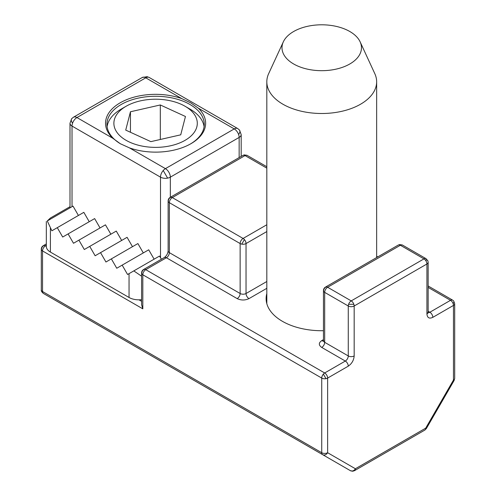 <?xml version="1.0" encoding="UTF-8"?>
<svg xmlns="http://www.w3.org/2000/svg" width="496" height="496" viewBox="0 0 496 496"><rect width="100%" height="100%" fill="white"/><g stroke="black" fill="none" stroke-linecap="round" stroke-linejoin="round"><path stroke-width="0.74" d="M46.326 246.32L45.483 245.83A4.173 2.406 120 0 0 42.538 250.939L42.538 291.53A4.173 2.406 120 0 0 43.4 293.44L322.592 454.634A4.173 3.404 -60 0 0 327.633 452.724L327.633 378.076A4.173 2.406 180 0 1 326.002 378.659A4.173 2.406 180 0 1 321.73 378.076A4.173 2.406 -60 0 1 323.361 374.089A4.173 2.406 -60 0 1 324.682 372.967L145.762 269.669A4.173 2.406 120 0 0 142.811 274.778A4.173 2.406 180 0 1 141.8 273.835A4.173 2.406 180 0 1 141.589 273.073L141.589 304.724L142.811 308.834L42.538 250.939A4.173 2.406 180 0 1 41.528 249.996A4.173 2.406 180 0 1 41.311 249.234L41.311 289.825A4.173 2.406 0 0 0 42.538 291.53L321.73 452.724L321.73 378.076L142.811 274.778L142.811 308.834M266.817 288.319L248.986 298.617C245.049 300.452 241.118 300.452 237.187 298.617L166.402 257.746L145.762 269.669A4.173 2.406 -120 0 0 144.441 269.266A4.173 2.406 -120 0 0 143.673 269.464C142.278 270.277 141.583 271.486 141.589 273.073M46.326 245.346L45.483 245.83A4.173 2.406 -120 0 0 44.163 245.427A4.173 2.406 -120 0 0 43.4 245.625C42.005 246.438 41.311 247.647 41.311 249.234M425.289 260.003A4.173 1.965 160.9 0 1 427.378 260.326A4.173 1.965 -19.1 0 1 427.912 260.921L428.141 262.291A4.173 2.406 180 0 1 426.92 263.99A4.173 2.406 -120 0 0 425.289 260.003A4.173 2.406 -120 0 0 423.975 258.881L351.224 300.886A4.173 2.406 60 0 1 353.859 304.29A4.173 2.406 60 0 1 354.175 305.995A4.173 2.406 180 0 1 348.273 305.995L348.273 355.942A4.173 2.406 -60 0 1 345.328 361.051L324.682 372.967A4.173 2.406 -120 0 1 327.633 378.076L348.273 366.16A4.173 2.406 -120 0 0 345.328 361.051L321.73 347.429A4.173 2.406 120 0 0 324.682 342.321L348.273 355.942A4.173 2.406 180 0 0 354.175 355.942C353.803 360.263 351.838 363.673 348.273 366.16M351.224 300.886A4.173 2.406 120 0 0 348.589 304.29A4.173 2.406 120 0 0 348.273 305.995L324.682 292.373A4.173 2.406 180 0 1 323.671 291.431A4.173 2.406 180 0 1 323.46 290.668L323.46 340.616A4.173 2.406 0 0 0 324.682 342.321L324.682 292.373A4.173 2.406 120 0 1 327.633 287.265L351.224 300.886M454.689 378.367L454.125 380.457L453.462 380.072A4.173 2.406 0 0 0 454.689 378.367L454.689 303.726A4.173 2.406 180 0 1 453.462 305.424A4.173 2.406 -120 0 0 453.152 303.726A4.173 1.965 139.1 0 0 453.921 301.754A4.173 1.965 -40.9 0 0 453.666 300.991L452.6 300.111A4.173 2.406 120 0 0 450.517 300.316L429.871 312.238A4.173 2.406 -60 0 1 428.166 312.592M453.152 303.726A4.173 2.406 -120 0 0 450.517 300.316L428.141 287.401M71.126 309.448A4.173 3.404 -60 0 0 71.164 309.467L350.362 470.661A4.173 3.404 -60 0 0 351.9 471.039A4.173 3.404 -60 0 0 355.396 468.751L425.698 428.16L426.362 428.544L424.836 430.069A4.173 2.406 -120 0 0 425.698 428.16L453.462 380.072L453.462 305.424L432.822 317.347C429.257 318.978 427.292 317.843 426.92 313.937L426.92 263.99L354.175 305.995L354.175 355.942M316.578 451.155L322.592 454.634A4.173 2.406 -60 0 1 321.73 452.724A4.173 2.406 0 0 0 327.633 452.724L355.396 468.751A4.173 2.406 60 0 1 354.528 470.661L352.854 471.2A4.173 2.74 -95.7 0 1 351.9 471.039M41.311 289.825C41.05 290.867 41.745 292.07 43.4 293.44L71.164 309.467A4.173 2.406 120 0 0 71.195 309.485M164.319 257.542A4.173 2.406 -120 0 1 166.402 257.746A4.173 2.406 120 0 0 169.353 252.644L169.353 202.69A4.173 2.406 180 0 1 168.349 201.754A4.173 2.406 180 0 1 168.132 200.992L168.132 250.939C167.797 253.71 166.526 255.911 164.319 257.542L143.673 269.464M237.187 298.617A4.173 2.406 120 0 0 240.138 293.508L240.138 243.561L169.353 202.69A4.173 2.406 -60 0 1 172.304 197.588L245.049 155.583A4.173 2.406 -120 0 0 243.734 155.18A4.173 2.406 -120 0 0 242.966 155.378L170.215 197.377A4.173 2.406 60 0 1 170.984 197.185A4.173 2.406 60 0 1 172.304 197.588L243.083 238.452A4.173 2.406 60 0 1 244.404 239.574A4.173 2.406 60 0 1 246.035 243.561A4.173 2.406 180 0 1 241.763 244.137A4.173 2.406 180 0 1 240.138 243.561A4.173 2.406 -60 0 1 243.083 238.452L266.817 224.75M243.734 155.18A4.173 1.965 79.1 0 1 244.261 154.895L247.138 155.378A4.173 2.406 120 0 0 245.049 155.583L266.817 168.15M326.312 286.862A4.173 2.406 60 0 1 327.633 287.265L400.377 245.26A4.173 2.406 -120 0 0 399.057 244.857A4.173 2.406 -120 0 0 398.294 245.055L325.543 287.054A4.173 2.406 60 0 1 326.312 286.862A4.173 3.931 -60 0 0 324.223 288.703A4.173 3.931 120 0 0 323.671 291.431M402.461 245.055A4.173 2.406 120 0 0 400.377 245.26L423.975 258.881A4.173 2.406 120 0 1 426.058 258.676L402.461 245.055L399.59 244.571A4.173 1.965 79.1 0 0 399.057 244.857M266.817 293.551A55.614 32.11 0 0 0 266.123 298.617A55.614 32.11 0 0 0 282.41 321.315A55.614 32.11 0 0 0 323.46 330.708M360.127 41.838L374.796 73.637A54.92 31.707 180 0 1 376.65 81.797A54.92 31.707 180 0 1 376.576 83.402A54.92 31.707 180 0 1 320.342 113.491A54.92 31.707 180 0 1 266.817 81.797A54.92 31.707 180 0 1 266.885 80.191A54.92 31.707 180 0 1 268.665 73.637L283.334 41.838A39.736 22.94 180 0 1 321.73 24.8A39.736 22.94 180 0 1 360.127 41.838A39.736 22.94 180 0 1 361.417 48.906A39.736 22.94 180 0 1 319.715 70.655A39.736 22.94 180 0 1 282.044 46.581A39.736 22.94 180 0 1 283.334 41.838M185.082 106.268A41.707 24.081 180 0 1 194.389 114.458A41.707 24.081 180 0 1 170.903 145.694A41.707 24.081 180 0 1 116.796 132.134A41.707 24.081 180 0 1 126.096 106.268A41.707 24.081 180 0 1 185.082 106.268L189.999 109.108A48.658 28.092 180 0 1 200.855 118.662A48.658 28.092 180 0 1 204.085 126.672M107.093 126.672A48.658 28.092 180 0 1 121.179 109.108L126.096 106.268M125.724 130.101L150.865 141.633L180.73 134.825L185.454 116.492L160.313 104.96L130.448 111.767L125.724 130.101M130.448 111.767L130.448 132.271M160.313 104.96L160.313 139.481M112.896 138.316L76.942 117.558A6.95 4.011 120 0 0 72.546 123.231A6.95 4.011 120 0 0 72.025 126.071L160.506 177.153A6.95 4.011 -60 0 1 163.221 170.506A6.95 4.011 -60 0 1 165.422 168.64L129.468 147.882L120.28 143.71L112.896 138.316A50.053 28.898 180 0 1 120.199 102.796A50.053 28.898 180 0 1 181.716 98.586L190.898 102.945L198.282 108.147A50.053 28.898 180 0 1 190.979 143.666A50.053 28.898 180 0 1 129.468 147.882M141.589 276.198L133.802 270.897L159.52 256.048L160.506 257.746L160.506 177.153A6.95 4.011 0 0 0 167.617 178.12A6.95 4.011 0 0 0 170.339 177.153A6.95 4.011 -120 0 0 165.422 168.64L234.236 128.91A6.95 4.011 -60 0 1 237.714 128.563L149.234 77.481A6.95 4.011 120 0 0 147.957 77.153A6.95 4.011 120 0 0 145.762 77.822L181.716 98.586M147.957 77.153A6.95 3.28 100.9 0 0 147.07 76.675L142.284 77.481A6.95 4.011 60 0 1 145.762 77.822L76.942 117.558A6.95 4.011 -120 0 0 73.47 117.211L71.691 118.68L69.992 123.231A6.95 4.011 0 0 0 72.025 126.071L72.025 206.665M239.153 157.579L239.153 137.423A6.95 4.011 -120 0 0 238.632 134.583A6.95 4.011 -120 0 0 234.236 128.91L198.282 108.147M120.739 143.97A48.658 28.092 180 0 1 106.931 124.366A48.658 28.092 180 0 1 136.97 98.413A48.658 28.092 180 0 1 189.999 104.501A48.658 28.092 180 0 1 204.253 124.366A48.658 28.092 180 0 1 190.483 143.945M46.326 221.507L46.326 246.4A13.9 8.029 0 0 0 50.4 252.073L129.047 297.482A13.9 8.029 0 0 0 141.589 299.677M133.802 270.897L127.571 274.493L122.165 265.131L116.758 268.249L111.352 258.887L105.946 262.006L100.539 252.644L95.133 255.762L89.726 246.4L84.314 249.519L78.907 240.157L73.501 243.276L68.095 233.914L62.688 237.032L57.282 227.67L51.875 230.789L47.287 220.949L50.4 218.017L69.992 206.708M47.287 220.949L73.011 206.1L78.418 215.462M57.282 227.67L83.824 212.344L89.23 221.706M68.095 233.914L94.637 218.587L100.043 227.949M78.907 240.157L105.456 224.831L110.862 234.193M89.726 246.4L116.269 231.074L121.675 240.436M100.539 252.644L127.081 237.317L132.488 246.679M111.352 258.887L137.894 243.561L143.301 252.923M122.165 265.131L148.707 249.804L154.113 259.166M170.339 197.309L170.339 177.153L239.153 137.423A6.95 4.011 0 0 0 241.186 134.583L239.494 130.033L237.714 128.563M160.506 257.746L161.448 259.203M323.361 374.089L326.002 378.659M141.8 273.835A4.173 3.931 120 0 1 142.352 271.107A4.173 3.931 -60 0 1 144.441 269.266M41.528 249.996A4.173 3.931 120 0 1 42.079 247.268A4.173 3.931 -60 0 1 44.163 245.427M353.859 304.29L348.589 304.29M322.592 454.634L350.362 470.661L352.854 471.2A4.173 2.74 84.3 0 0 352.861 471.2M168.349 201.754A4.173 3.931 120 0 1 168.894 199.026A4.173 3.931 -60 0 1 170.984 197.185M241.763 244.137L244.404 239.574M141.589 301.314L139.016 299.832M323.46 339.617L321.73 340.616C318.55 342.885 318.55 345.154 321.73 347.429M43.4 293.44L252.408 414.11M248.986 298.617A4.173 2.406 60 0 1 246.035 293.508L266.817 281.511M168.132 250.939A4.173 2.406 180 0 0 169.353 252.644L240.138 293.508A4.173 2.406 0 0 0 246.035 293.508L246.035 243.561L266.817 231.564M321.73 340.616A4.173 2.406 -120 0 0 323.411 340.981M426.92 313.937A4.173 2.406 0 0 0 428.141 312.238L428.141 262.291M432.822 317.347A4.173 2.406 -120 0 0 429.871 312.238L428.141 311.24M163.221 170.506L167.617 178.12M72.546 123.231A6.95 3.28 40.9 0 1 71.269 119.958A6.95 3.28 -139.1 0 1 71.691 118.68M239.494 130.033A6.95 3.28 -40.9 0 1 239.915 131.304A6.95 3.28 139.1 0 1 238.632 134.583M129.047 297.482L129.047 273.643M50.4 228.234L50.4 252.073M323.82 340.82L323.311 341.205L323.46 340.616M427.788 312.443L428.222 312.864L428.141 312.238M454.125 380.457L426.362 428.544M354.528 470.661L424.836 430.069M43.4 245.625L46.326 243.933M427.912 260.921L426.058 258.676M453.666 300.991L454.689 303.726M170.215 197.377C168.82 198.195 168.125 199.398 168.132 200.992M244.261 154.895L242.966 155.378M376.65 256.258L377.766 256.903M428.141 285.987L452.6 300.111M266.817 166.737L247.138 155.378M325.543 287.054C324.148 287.872 323.454 289.075 323.46 290.668M399.59 244.571L398.294 245.055M376.65 81.797L376.65 257.554M266.817 81.797L266.817 303.676M147.07 76.675L149.234 77.481M142.284 77.481L73.47 117.211M241.186 156.401L241.186 134.583M69.992 207.843L69.992 123.231"/></g></svg>
